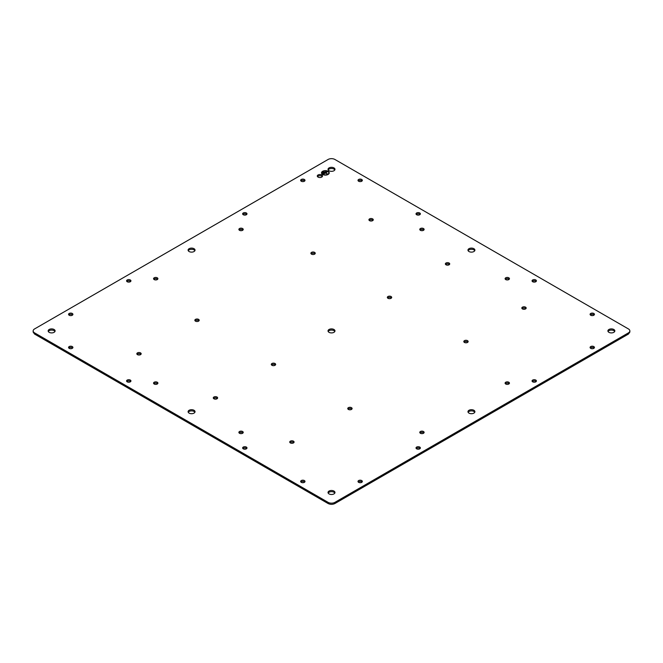 <?xml version="1.0" encoding="UTF-8"?>
<svg xmlns="http://www.w3.org/2000/svg" width="663" height="663" viewBox="0 0 663 663"><rect width="100%" height="100%" fill="white"/><g stroke="black" fill="none" stroke-linecap="round" stroke-linejoin="round"><path stroke-width="0.99" d="M423.483 228.536A2.18 1.26 0 0 0 421.113 228.263A2.18 1.26 0 0 0 419.77 229.431A2.18 1.26 0 0 0 420.408 230.318A2.18 1.26 0 0 0 422.779 230.591A2.18 1.26 0 0 0 424.121 229.431A2.18 1.26 0 0 0 423.483 228.536M423.864 230.02A2.18 1.26 0 0 0 423.483 229.721A2.18 1.26 0 0 0 420.027 230.02M629.85 330.912L629.85 332.088L628.433 334.061L628.433 332.876A4.823 2.785 0 0 0 629.85 330.912A4.823 2.785 0 0 0 628.433 328.939L334.914 159.476A4.823 2.785 0 0 0 328.086 159.476L34.567 328.939A4.823 2.785 0 0 0 33.15 330.912A4.823 2.785 0 0 0 34.567 332.876L328.086 502.347A4.823 2.785 0 0 0 334.914 502.347L628.433 332.876M334.914 502.347L334.914 503.524L628.433 334.061M334.914 503.524C332.635 504.609 330.365 504.609 328.086 503.524L328.086 502.347M34.567 332.876L34.567 334.061L328.086 503.524M34.567 334.061L33.15 332.088L33.15 330.912M509.192 279.28A2.18 1.26 0 0 0 508.811 278.982A2.18 1.26 0 0 0 505.355 279.28M509.192 383.72A2.18 1.26 0 0 0 508.811 383.421A2.18 1.26 0 0 0 505.355 383.72M423.864 432.98A2.18 1.26 0 0 0 423.483 432.682A2.18 1.26 0 0 0 420.027 432.98M242.973 432.98A2.18 1.26 0 0 0 242.592 432.682A2.18 1.26 0 0 0 239.136 432.98M157.645 383.72A2.18 1.26 0 0 0 157.264 383.421A2.18 1.26 0 0 0 153.808 383.72M157.645 279.28A2.18 1.26 0 0 0 157.264 278.982A2.18 1.26 0 0 0 153.808 279.28M242.973 230.02A2.18 1.26 0 0 0 242.592 229.721A2.18 1.26 0 0 0 239.136 230.02M246.727 448.544A2.18 1.26 0 0 0 246.346 448.254A2.18 1.26 0 0 0 242.89 448.544M536.16 281.452A2.18 1.26 0 0 0 535.779 281.153A2.18 1.26 0 0 0 532.314 281.452M594.181 314.95A2.18 1.26 0 0 0 593.799 314.652A2.18 1.26 0 0 0 590.335 314.95M362.089 180.949A2.18 1.26 0 0 0 361.708 180.659A2.18 1.26 0 0 0 358.252 180.949M130.686 381.548A2.18 1.26 0 0 0 130.304 381.25A2.18 1.26 0 0 0 126.84 381.548M72.665 348.05A2.18 1.26 0 0 0 72.284 347.752A2.18 1.26 0 0 0 68.819 348.05M304.748 482.051A2.18 1.26 0 0 0 304.367 481.752A2.18 1.26 0 0 0 300.911 482.051M420.11 214.456A2.18 1.26 0 0 0 419.729 214.157A2.18 1.26 0 0 0 416.273 214.456M525.916 308.643A2.18 1.26 0 0 0 525.535 308.345A2.18 1.26 0 0 0 522.079 308.643M293.833 442.635A2.18 1.26 0 0 0 293.444 442.337A2.18 1.26 0 0 0 289.988 442.635M351.854 409.137A2.18 1.26 0 0 0 351.473 408.839A2.18 1.26 0 0 0 348.009 409.137M198.95 320.859A2.18 1.26 0 0 0 198.569 320.56A2.18 1.26 0 0 0 195.104 320.859M467.896 342.141A2.18 1.26 0 0 0 467.514 341.843A2.18 1.26 0 0 0 464.05 342.141M314.991 253.863A2.18 1.26 0 0 0 314.61 253.564A2.18 1.26 0 0 0 311.146 253.863M373.012 220.365A2.18 1.26 0 0 0 372.631 220.066A2.18 1.26 0 0 0 369.167 220.365M449.464 264.504A2.18 1.26 0 0 0 449.083 264.206A2.18 1.26 0 0 0 445.619 264.504M420.11 448.544A2.18 1.26 0 0 0 419.729 448.254A2.18 1.26 0 0 0 416.273 448.544M130.686 281.452A2.18 1.26 0 0 0 130.304 281.153A2.18 1.26 0 0 0 126.84 281.452M72.665 314.95A2.18 1.26 0 0 0 72.284 314.652A2.18 1.26 0 0 0 68.819 314.95M304.748 180.949A2.18 1.26 0 0 0 304.367 180.659A2.18 1.26 0 0 0 300.911 180.949M140.921 354.357A2.18 1.26 0 0 0 140.539 354.059A2.18 1.26 0 0 0 137.084 354.357M536.16 381.548A2.18 1.26 0 0 0 535.779 381.25A2.18 1.26 0 0 0 532.314 381.548M594.181 348.05A2.18 1.26 0 0 0 593.799 347.752A2.18 1.26 0 0 0 590.335 348.05M362.089 482.051A2.18 1.26 0 0 0 361.708 481.752A2.18 1.26 0 0 0 358.252 482.051M391.443 298.002A2.18 1.26 0 0 0 391.062 297.704A2.18 1.26 0 0 0 387.598 298.002M275.402 364.998A2.18 1.26 0 0 0 275.021 364.7A2.18 1.26 0 0 0 271.557 364.998M217.381 398.496A2.18 1.26 0 0 0 216.992 398.198A2.18 1.26 0 0 0 213.536 398.496M246.727 214.456A2.18 1.26 0 0 0 246.346 214.157A2.18 1.26 0 0 0 242.89 214.456M322.293 176.615A2.611 1.508 0 0 0 321.737 176.143A2.611 1.508 0 0 0 317.502 176.615M334.823 331.5A3.472 2.006 0 0 0 333.961 330.671A3.472 2.006 0 0 0 328.177 331.5M474.758 412.295A3.472 2.006 0 0 0 473.896 411.466A3.472 2.006 0 0 0 468.111 412.295M194.889 250.705A3.472 2.006 0 0 0 194.019 249.885A3.472 2.006 0 0 0 188.242 250.705M194.889 412.295A3.472 2.006 0 0 0 194.019 411.466A3.472 2.006 0 0 0 188.242 412.295M474.758 250.705A3.472 2.006 0 0 0 473.896 249.885A3.472 2.006 0 0 0 468.111 250.705M334.823 169.919A3.472 2.006 0 0 0 333.961 169.09A3.472 2.006 0 0 0 328.177 169.919M54.946 331.5A3.472 2.006 0 0 0 54.084 330.671A3.472 2.006 0 0 0 48.308 331.5M334.823 493.081A3.472 2.006 0 0 0 333.961 492.253A3.472 2.006 0 0 0 328.177 493.081M614.692 331.5A3.472 2.006 0 0 0 613.83 330.671A3.472 2.006 0 0 0 608.054 331.5M505.736 279.579A2.18 1.26 0 0 0 508.107 279.852A2.18 1.26 0 0 0 509.449 278.692A2.18 1.26 0 0 0 508.811 277.805A2.18 1.26 0 0 0 506.441 277.532A2.18 1.26 0 0 0 505.098 278.692A2.18 1.26 0 0 0 505.736 279.579M505.736 384.018A2.18 1.26 0 0 0 508.107 384.291A2.18 1.26 0 0 0 509.449 383.131A2.18 1.26 0 0 0 508.811 382.236A2.18 1.26 0 0 0 506.441 381.963A2.18 1.26 0 0 0 505.098 383.131A2.18 1.26 0 0 0 505.736 384.018M420.408 433.279A2.18 1.26 0 0 0 422.779 433.552A2.18 1.26 0 0 0 424.121 432.392A2.18 1.26 0 0 0 423.483 431.505A2.18 1.26 0 0 0 421.113 431.232A2.18 1.26 0 0 0 419.77 432.392A2.18 1.26 0 0 0 420.408 433.279M239.517 433.279A2.18 1.26 0 0 0 241.887 433.552A2.18 1.26 0 0 0 243.23 432.392A2.18 1.26 0 0 0 242.592 431.505A2.18 1.26 0 0 0 240.221 431.232A2.18 1.26 0 0 0 238.879 432.392A2.18 1.26 0 0 0 239.517 433.279M154.189 384.018A2.18 1.26 0 0 0 156.559 384.291A2.18 1.26 0 0 0 157.902 383.131A2.18 1.26 0 0 0 157.264 382.236A2.18 1.26 0 0 0 154.893 381.963A2.18 1.26 0 0 0 153.551 383.131A2.18 1.26 0 0 0 154.189 384.018M154.189 279.579A2.18 1.26 0 0 0 156.559 279.852A2.18 1.26 0 0 0 157.902 278.692A2.18 1.26 0 0 0 157.264 277.805A2.18 1.26 0 0 0 154.893 277.532A2.18 1.26 0 0 0 153.551 278.692A2.18 1.26 0 0 0 154.189 279.579M239.517 230.318A2.18 1.26 0 0 0 241.887 230.591A2.18 1.26 0 0 0 243.23 229.431A2.18 1.26 0 0 0 242.592 228.536A2.18 1.26 0 0 0 240.221 228.263A2.18 1.26 0 0 0 238.879 229.431A2.18 1.26 0 0 0 239.517 230.318M243.271 448.843A2.18 1.26 0 0 0 245.641 449.116A2.18 1.26 0 0 0 246.984 447.956A2.18 1.26 0 0 0 246.346 447.069A2.18 1.26 0 0 0 243.976 446.796A2.18 1.26 0 0 0 242.633 447.956A2.18 1.26 0 0 0 243.271 448.843M532.696 281.75A2.18 1.26 0 0 0 535.066 282.015A2.18 1.26 0 0 0 536.417 280.855A2.18 1.26 0 0 0 535.779 279.968A2.18 1.26 0 0 0 533.4 279.695A2.18 1.26 0 0 0 532.058 280.855A2.18 1.26 0 0 0 532.696 281.75M590.716 315.248A2.18 1.26 0 0 0 593.095 315.522A2.18 1.26 0 0 0 594.438 314.353A2.18 1.26 0 0 0 593.799 313.466A2.18 1.26 0 0 0 591.421 313.193A2.18 1.26 0 0 0 590.078 314.353A2.18 1.26 0 0 0 590.716 315.248M358.633 181.248A2.18 1.26 0 0 0 361.004 181.521A2.18 1.26 0 0 0 362.346 180.361A2.18 1.26 0 0 0 361.708 179.474A2.18 1.26 0 0 0 359.338 179.201A2.18 1.26 0 0 0 357.995 180.361A2.18 1.26 0 0 0 358.633 181.248M127.221 381.847A2.18 1.26 0 0 0 129.6 382.12A2.18 1.26 0 0 0 130.942 380.96A2.18 1.26 0 0 0 130.304 380.073A2.18 1.26 0 0 0 127.934 379.8A2.18 1.26 0 0 0 126.583 380.96A2.18 1.26 0 0 0 127.221 381.847M69.201 348.348A2.18 1.26 0 0 0 71.579 348.622A2.18 1.26 0 0 0 72.922 347.462A2.18 1.26 0 0 0 72.284 346.575A2.18 1.26 0 0 0 69.905 346.301A2.18 1.26 0 0 0 68.562 347.462A2.18 1.26 0 0 0 69.201 348.348M301.292 482.341A2.18 1.26 0 0 0 303.662 482.614A2.18 1.26 0 0 0 305.005 481.454A2.18 1.26 0 0 0 304.367 480.567A2.18 1.26 0 0 0 301.996 480.294A2.18 1.26 0 0 0 300.654 481.454A2.18 1.26 0 0 0 301.292 482.341M416.654 214.746A2.18 1.26 0 0 0 419.024 215.019A2.18 1.26 0 0 0 420.367 213.859A2.18 1.26 0 0 0 419.729 212.972A2.18 1.26 0 0 0 417.358 212.699A2.18 1.26 0 0 0 416.016 213.859A2.18 1.26 0 0 0 416.654 214.746M522.461 308.941A2.18 1.26 0 0 0 524.831 309.215A2.18 1.26 0 0 0 526.173 308.055A2.18 1.26 0 0 0 525.535 307.16A2.18 1.26 0 0 0 523.165 306.886A2.18 1.26 0 0 0 521.822 308.055A2.18 1.26 0 0 0 522.461 308.941M290.369 442.934A2.18 1.26 0 0 0 292.739 443.207A2.18 1.26 0 0 0 294.082 442.047A2.18 1.26 0 0 0 293.444 441.16A2.18 1.26 0 0 0 291.074 440.887A2.18 1.26 0 0 0 289.731 442.047A2.18 1.26 0 0 0 290.369 442.934M348.39 409.436A2.18 1.26 0 0 0 350.76 409.709A2.18 1.26 0 0 0 352.111 408.549A2.18 1.26 0 0 0 351.473 407.662A2.18 1.26 0 0 0 349.094 407.389A2.18 1.26 0 0 0 347.752 408.549A2.18 1.26 0 0 0 348.39 409.436M195.486 321.157A2.18 1.26 0 0 0 197.856 321.431A2.18 1.26 0 0 0 199.198 320.27A2.18 1.26 0 0 0 198.569 319.375A2.18 1.26 0 0 0 196.19 319.11A2.18 1.26 0 0 0 194.847 320.27A2.18 1.26 0 0 0 195.486 321.157M464.431 342.44A2.18 1.26 0 0 0 466.81 342.713A2.18 1.26 0 0 0 468.153 341.553A2.18 1.26 0 0 0 467.514 340.658A2.18 1.26 0 0 0 465.144 340.392A2.18 1.26 0 0 0 463.802 341.553A2.18 1.26 0 0 0 464.431 342.44M311.527 254.161A2.18 1.26 0 0 0 313.906 254.435A2.18 1.26 0 0 0 315.248 253.274A2.18 1.26 0 0 0 314.61 252.379A2.18 1.26 0 0 0 312.24 252.106A2.18 1.26 0 0 0 310.889 253.274A2.18 1.26 0 0 0 311.527 254.161M369.556 220.663A2.18 1.26 0 0 0 371.926 220.936A2.18 1.26 0 0 0 373.269 219.768A2.18 1.26 0 0 0 372.631 218.881A2.18 1.26 0 0 0 370.261 218.608A2.18 1.26 0 0 0 368.918 219.768A2.18 1.26 0 0 0 369.556 220.663M446.008 264.802A2.18 1.26 0 0 0 448.379 265.076A2.18 1.26 0 0 0 449.721 263.915A2.18 1.26 0 0 0 449.083 263.02A2.18 1.26 0 0 0 446.713 262.747A2.18 1.26 0 0 0 445.37 263.915A2.18 1.26 0 0 0 446.008 264.802M416.654 448.843A2.18 1.26 0 0 0 419.024 449.116A2.18 1.26 0 0 0 420.367 447.956A2.18 1.26 0 0 0 419.729 447.069A2.18 1.26 0 0 0 417.358 446.796A2.18 1.26 0 0 0 416.016 447.956A2.18 1.26 0 0 0 416.654 448.843M127.221 281.75A2.18 1.26 0 0 0 129.6 282.015A2.18 1.26 0 0 0 130.942 280.855A2.18 1.26 0 0 0 130.304 279.968A2.18 1.26 0 0 0 127.934 279.695A2.18 1.26 0 0 0 126.583 280.855A2.18 1.26 0 0 0 127.221 281.75M69.201 315.248A2.18 1.26 0 0 0 71.579 315.522A2.18 1.26 0 0 0 72.922 314.353A2.18 1.26 0 0 0 72.284 313.466A2.18 1.26 0 0 0 69.905 313.193A2.18 1.26 0 0 0 68.562 314.353A2.18 1.26 0 0 0 69.201 315.248M301.292 181.248A2.18 1.26 0 0 0 303.662 181.521A2.18 1.26 0 0 0 305.005 180.361A2.18 1.26 0 0 0 304.367 179.474A2.18 1.26 0 0 0 301.996 179.201A2.18 1.26 0 0 0 300.654 180.361A2.18 1.26 0 0 0 301.292 181.248M137.465 354.655A2.18 1.26 0 0 0 139.835 354.929A2.18 1.26 0 0 0 141.178 353.769A2.18 1.26 0 0 0 140.539 352.882A2.18 1.26 0 0 0 138.169 352.608A2.18 1.26 0 0 0 136.827 353.769A2.18 1.26 0 0 0 137.465 354.655M532.696 381.847A2.18 1.26 0 0 0 535.066 382.12A2.18 1.26 0 0 0 536.417 380.96A2.18 1.26 0 0 0 535.779 380.073A2.18 1.26 0 0 0 533.4 379.8A2.18 1.26 0 0 0 532.058 380.96A2.18 1.26 0 0 0 532.696 381.847M590.716 348.348A2.18 1.26 0 0 0 593.095 348.622A2.18 1.26 0 0 0 594.438 347.462A2.18 1.26 0 0 0 593.799 346.575A2.18 1.26 0 0 0 591.421 346.301A2.18 1.26 0 0 0 590.078 347.462A2.18 1.26 0 0 0 590.716 348.348M358.633 482.341A2.18 1.26 0 0 0 361.004 482.614A2.18 1.26 0 0 0 362.346 481.454A2.18 1.26 0 0 0 361.708 480.567A2.18 1.26 0 0 0 359.338 480.294A2.18 1.26 0 0 0 357.995 481.454A2.18 1.26 0 0 0 358.633 482.341M387.979 298.3A2.18 1.26 0 0 0 390.358 298.574A2.18 1.26 0 0 0 391.7 297.414A2.18 1.26 0 0 0 391.062 296.518A2.18 1.26 0 0 0 388.692 296.245A2.18 1.26 0 0 0 387.341 297.414A2.18 1.26 0 0 0 387.979 298.3M271.938 365.296A2.18 1.26 0 0 0 274.308 365.57A2.18 1.26 0 0 0 275.659 364.41A2.18 1.26 0 0 0 275.021 363.523A2.18 1.26 0 0 0 272.642 363.249A2.18 1.26 0 0 0 271.3 364.41A2.18 1.26 0 0 0 271.938 365.296M213.917 398.794A2.18 1.26 0 0 0 216.287 399.068A2.18 1.26 0 0 0 217.63 397.908A2.18 1.26 0 0 0 216.992 397.021A2.18 1.26 0 0 0 214.621 396.747A2.18 1.26 0 0 0 213.279 397.908A2.18 1.26 0 0 0 213.917 398.794M243.271 214.746A2.18 1.26 0 0 0 245.641 215.019A2.18 1.26 0 0 0 246.984 213.859A2.18 1.26 0 0 0 246.346 212.972A2.18 1.26 0 0 0 243.976 212.699A2.18 1.26 0 0 0 242.633 213.859A2.18 1.26 0 0 0 243.271 214.746M318.049 177.087A2.611 1.508 0 0 0 320.892 177.419A2.611 1.508 0 0 0 322.5 176.026A2.611 1.508 0 0 0 321.737 174.966A2.611 1.508 0 0 0 318.895 174.634A2.611 1.508 0 0 0 317.287 176.026A2.611 1.508 0 0 0 318.049 177.087M322.624 174.452A3.862 2.229 0 0 0 326.834 174.933A3.862 2.229 0 0 0 329.221 172.877A3.862 2.229 0 0 0 328.086 171.294A3.862 2.229 0 0 0 323.875 170.814A3.862 2.229 0 0 0 321.497 172.877A3.862 2.229 0 0 0 322.624 174.452M329.039 332.329A3.472 2.006 0 0 0 332.826 332.76A3.472 2.006 0 0 0 334.972 330.912A3.472 2.006 0 0 0 333.961 329.486A3.472 2.006 0 0 0 330.174 329.055A3.472 2.006 0 0 0 328.028 330.912A3.472 2.006 0 0 0 329.039 332.329M468.981 413.115A3.472 2.006 0 0 0 472.769 413.555A3.472 2.006 0 0 0 474.907 411.698A3.472 2.006 0 0 0 473.896 410.281A3.472 2.006 0 0 0 470.108 409.85A3.472 2.006 0 0 0 467.962 411.698A3.472 2.006 0 0 0 468.981 413.115M189.104 251.534A3.472 2.006 0 0 0 192.892 251.973A3.472 2.006 0 0 0 195.038 250.117A3.472 2.006 0 0 0 194.019 248.7A3.472 2.006 0 0 0 190.231 248.26A3.472 2.006 0 0 0 188.093 250.117A3.472 2.006 0 0 0 189.104 251.534M189.104 413.115A3.472 2.006 0 0 0 192.892 413.555A3.472 2.006 0 0 0 195.038 411.698A3.472 2.006 0 0 0 194.019 410.281A3.472 2.006 0 0 0 190.231 409.85A3.472 2.006 0 0 0 188.093 411.698A3.472 2.006 0 0 0 189.104 413.115M468.981 251.534A3.472 2.006 0 0 0 472.769 251.973A3.472 2.006 0 0 0 474.907 250.117A3.472 2.006 0 0 0 473.896 248.7A3.472 2.006 0 0 0 470.108 248.26A3.472 2.006 0 0 0 467.962 250.117A3.472 2.006 0 0 0 468.981 251.534M329.039 170.747A3.472 2.006 0 0 0 332.826 171.178A3.472 2.006 0 0 0 334.972 169.33A3.472 2.006 0 0 0 333.961 167.905A3.472 2.006 0 0 0 330.174 167.474A3.472 2.006 0 0 0 328.028 169.33A3.472 2.006 0 0 0 329.039 170.747M49.17 332.329A3.472 2.006 0 0 0 52.957 332.76A3.472 2.006 0 0 0 55.104 330.912A3.472 2.006 0 0 0 54.084 329.486A3.472 2.006 0 0 0 50.297 329.055A3.472 2.006 0 0 0 48.15 330.912A3.472 2.006 0 0 0 49.17 332.329M329.039 493.91A3.472 2.006 0 0 0 332.826 494.341A3.472 2.006 0 0 0 334.972 492.493A3.472 2.006 0 0 0 333.961 491.076A3.472 2.006 0 0 0 330.174 490.637A3.472 2.006 0 0 0 328.028 492.493A3.472 2.006 0 0 0 329.039 493.91M608.916 332.329A3.472 2.006 0 0 0 612.703 332.76A3.472 2.006 0 0 0 614.85 330.912A3.472 2.006 0 0 0 613.83 329.486A3.472 2.006 0 0 0 610.043 329.055A3.472 2.006 0 0 0 607.896 330.912A3.472 2.006 0 0 0 608.916 332.329M329.221 172.91A3.862 2.229 0 0 0 328.086 171.377A3.862 2.229 0 0 0 323.909 170.888A3.862 2.229 0 0 0 321.497 172.91M321.878 172.91A3.472 2.006 0 0 0 321.878 172.952A3.472 2.006 0 0 0 322.898 174.369A3.472 2.006 0 0 0 326.685 174.808A3.472 2.006 0 0 0 328.831 172.952A3.472 2.006 0 0 0 328.831 172.91M322.898 174.294A3.472 2.006 0 0 0 326.685 174.725A3.472 2.006 0 0 0 328.831 172.877A3.472 2.006 0 0 0 327.812 171.452L321.878 172.877L322.898 174.294M327.539 171.609L323.171 174.137L325.492 173.109L327.539 173.979L325.765 172.952L327.539 171.609L323.237 174.178M325.831 171.493L323.038 173.192M324.058 171.419L322.898 172.165M327.472 174.013L325.765 172.952"/></g></svg>

